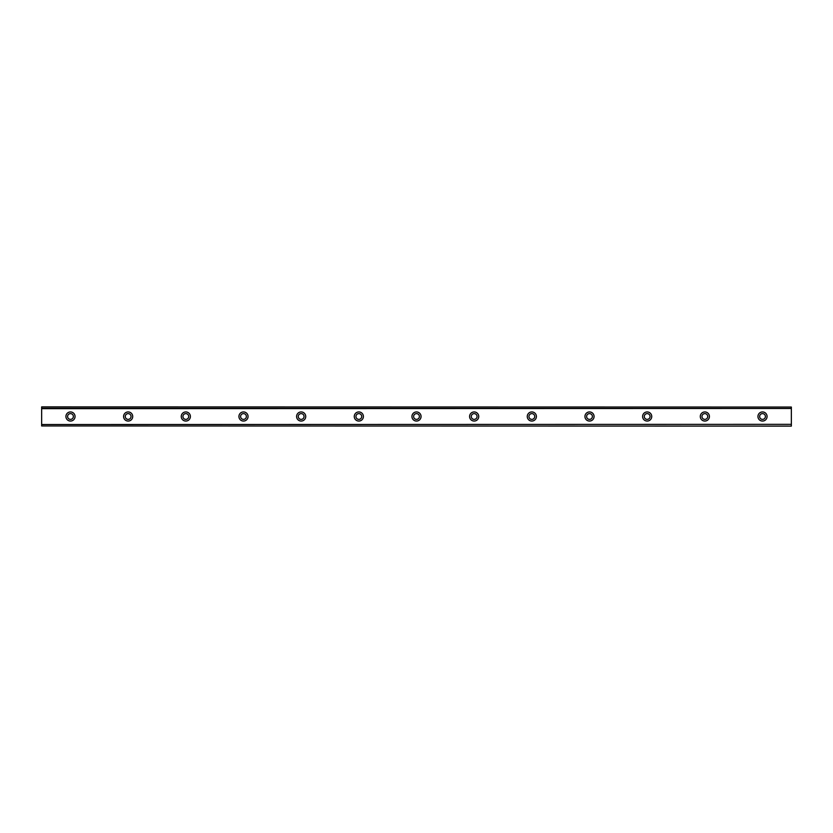 <?xml version="1.0" encoding="UTF-8"?>
<svg xmlns="http://www.w3.org/2000/svg" width="833" height="833" viewBox="0 0 833 833"><rect width="100%" height="100%" fill="white"/><g stroke="black" fill="none" stroke-linecap="round" stroke-linejoin="round"><path stroke-width="1.25" d="M70.482 419.384A2.884 2.884 0 0 1 67.598 416.5A2.884 2.884 0 0 1 70.482 413.616A2.884 2.884 0 0 1 73.366 416.5A2.884 2.884 0 0 1 70.482 419.384M762.518 419.384A2.884 2.884 0 0 1 759.634 416.5A2.884 2.884 0 0 1 762.518 413.616A2.884 2.884 0 0 1 765.402 416.5A2.884 2.884 0 0 1 762.518 419.384M704.843 419.384A2.884 2.884 0 0 1 701.959 416.5A2.884 2.884 0 0 1 704.843 413.616A2.884 2.884 0 0 1 707.727 416.5A2.884 2.884 0 0 1 704.843 419.384M647.179 419.384A2.884 2.884 0 0 1 644.294 416.5A2.884 2.884 0 0 1 647.179 413.616A2.884 2.884 0 0 1 650.063 416.5A2.884 2.884 0 0 1 647.179 419.384M589.504 419.384A2.884 2.884 0 0 1 586.619 416.5A2.884 2.884 0 0 1 589.504 413.616A2.884 2.884 0 0 1 592.388 416.5A2.884 2.884 0 0 1 589.504 419.384M531.839 419.384A2.884 2.884 0 0 1 528.955 416.5A2.884 2.884 0 0 1 531.839 413.616A2.884 2.884 0 0 1 534.724 416.5A2.884 2.884 0 0 1 531.839 419.384M474.164 419.384A2.884 2.884 0 0 1 471.291 416.5A2.884 2.884 0 0 1 474.164 413.616A2.884 2.884 0 0 1 477.049 416.5A2.884 2.884 0 0 1 474.164 419.384M416.5 419.384A2.884 2.884 0 0 1 413.616 416.5A2.884 2.884 0 0 1 416.5 413.616A2.884 2.884 0 0 1 419.384 416.5A2.884 2.884 0 0 1 416.5 419.384M358.836 419.384A2.884 2.884 0 0 1 355.951 416.5A2.884 2.884 0 0 1 358.836 413.616A2.884 2.884 0 0 1 361.709 416.5A2.884 2.884 0 0 1 358.836 419.384M301.161 419.384A2.884 2.884 0 0 1 298.276 416.5A2.884 2.884 0 0 1 301.161 413.616A2.884 2.884 0 0 1 304.045 416.5A2.884 2.884 0 0 1 301.161 419.384M243.496 419.384A2.884 2.884 0 0 1 240.612 416.5A2.884 2.884 0 0 1 243.496 413.616A2.884 2.884 0 0 1 246.381 416.5A2.884 2.884 0 0 1 243.496 419.384M185.821 419.384A2.884 2.884 0 0 1 182.937 416.5A2.884 2.884 0 0 1 185.821 413.616A2.884 2.884 0 0 1 188.706 416.5A2.884 2.884 0 0 1 185.821 419.384M128.157 419.384A2.884 2.884 0 0 1 125.273 416.5A2.884 2.884 0 0 1 128.157 413.616A2.884 2.884 0 0 1 131.041 416.5A2.884 2.884 0 0 1 128.157 419.384M70.482 411.939A4.561 4.561 0 0 0 65.922 416.5A4.561 4.561 0 0 0 70.482 421.061A4.561 4.561 0 0 0 75.053 416.5A4.561 4.561 0 0 0 70.482 411.939M762.518 411.939A4.561 4.561 0 0 0 757.947 416.5A4.561 4.561 0 0 0 762.518 421.061A4.561 4.561 0 0 0 767.078 416.5A4.561 4.561 0 0 0 762.518 411.939M704.843 411.939A4.561 4.561 0 0 0 700.282 416.5A4.561 4.561 0 0 0 704.843 421.061A4.561 4.561 0 0 0 709.414 416.5A4.561 4.561 0 0 0 704.843 411.939M647.179 411.939A4.561 4.561 0 0 0 642.607 416.5A4.561 4.561 0 0 0 647.179 421.061A4.561 4.561 0 0 0 651.739 416.5A4.561 4.561 0 0 0 647.179 411.939M589.504 411.939A4.561 4.561 0 0 0 584.943 416.5A4.561 4.561 0 0 0 589.504 421.061A4.561 4.561 0 0 0 594.075 416.5A4.561 4.561 0 0 0 589.504 411.939M531.839 411.939A4.561 4.561 0 0 0 527.268 416.5A4.561 4.561 0 0 0 531.839 421.061A4.561 4.561 0 0 0 536.4 416.5A4.561 4.561 0 0 0 531.839 411.939M474.164 411.939A4.561 4.561 0 0 0 469.604 416.5A4.561 4.561 0 0 0 474.164 421.061A4.561 4.561 0 0 0 478.736 416.5A4.561 4.561 0 0 0 474.164 411.939M416.5 411.939A4.561 4.561 0 0 0 411.939 416.5A4.561 4.561 0 0 0 416.5 421.061A4.561 4.561 0 0 0 421.061 416.5A4.561 4.561 0 0 0 416.5 411.939M358.836 411.939A4.561 4.561 0 0 0 354.264 416.5A4.561 4.561 0 0 0 358.836 421.061A4.561 4.561 0 0 0 363.396 416.5A4.561 4.561 0 0 0 358.836 411.939M301.161 411.939A4.561 4.561 0 0 0 296.6 416.5A4.561 4.561 0 0 0 301.161 421.061A4.561 4.561 0 0 0 305.732 416.5A4.561 4.561 0 0 0 301.161 411.939M243.496 411.939A4.561 4.561 0 0 0 238.925 416.5A4.561 4.561 0 0 0 243.496 421.061A4.561 4.561 0 0 0 248.057 416.5A4.561 4.561 0 0 0 243.496 411.939M185.821 411.939A4.561 4.561 0 0 0 181.261 416.5A4.561 4.561 0 0 0 185.821 421.061A4.561 4.561 0 0 0 190.393 416.5A4.561 4.561 0 0 0 185.821 411.939M128.157 411.939A4.561 4.561 0 0 0 123.586 416.5A4.561 4.561 0 0 0 128.157 421.061A4.561 4.561 0 0 0 132.718 416.5A4.561 4.561 0 0 0 128.157 411.939M41.65 425.955L791.35 426.111L41.65 425.955L41.65 424.528L791.35 424.341L41.65 424.528M41.65 407.045L791.35 407.045L41.65 406.889L41.65 424.341M791.35 407.045L791.35 408.472L41.65 408.472M41.65 408.659L791.35 408.472M791.35 408.659L791.35 424.341M791.35 424.528L791.35 425.955"/></g></svg>
